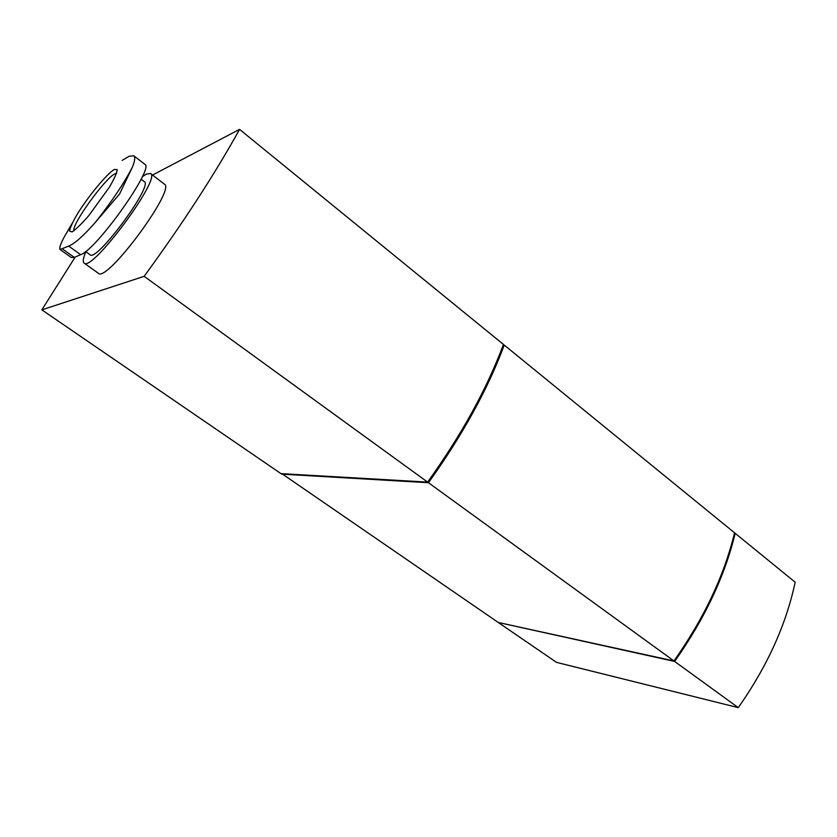 <?xml version="1.0" encoding="UTF-8"?>
<svg xmlns="http://www.w3.org/2000/svg" width="837" height="837" viewBox="0 0 837 837"><rect width="100%" height="100%" fill="white"/><g stroke="black" fill="none" stroke-linecap="round" stroke-linejoin="round"><path stroke-width="1.26" d="M503.163 345.2L504.23 345.085L734.551 532.813C724.183 575.678 703.98 618.386 673.952 660.958L498.256 622.466L281.881 473.69M673.952 660.958L428.45 482.719L281.682 474.129M504.23 345.085C487.814 389.226 462.558 435.104 428.45 482.719M502.901 345.901L503.1 346.068C487.019 389.592 462.118 434.801 428.408 481.704L427.927 481.683M152.533 175.048L239.549 129.369L503.445 344.446C487.008 388.588 461.731 434.476 427.613 482.112L280.96 473.627L41.85 309.857L75.225 257.001M114.146 169.503L117.211 169.597C116.939 172.851 114.303 178.752 109.302 187.31L88.837 215.569C81.66 223.814 76.073 229.265 72.055 231.933L69.513 231.096C70.172 227.413 72.986 221.386 77.956 213.027C89.266 195.136 106.404 174.462 114.146 169.503M122.15 160.39L129.118 156.268L133.774 155.828C135.385 157.126 134.924 160.892 132.403 167.128L119.534 194.058L95.585 222.077C83.637 235.72 74.671 243.734 68.686 246.088L60.118 249.489C59.04 248.484 60.316 244.467 63.968 237.457L71.94 223.709M133.805 155.787L144.843 164.293C155.023 167.17 96.401 249.949 80.666 254.678L74.294 257.398L71.417 257.587L60.097 249.52M141.108 179.212L144.288 181.639C153.589 185.186 96.192 262.64 90.093 254.772L85.604 251.539M142.29 176.753L146.203 174.148L150.493 173.479C161.959 177.706 91.474 272.82 84.087 263.08C82.57 261.824 83.166 258.037 85.876 251.728M150.493 173.479L164.355 184.13C176.429 188.848 106.351 283.419 98.316 273.239L84.087 263.08M239.549 129.369C214.9 173.939 183.115 222.924 144.163 276.325L41.85 309.857M427.613 482.112L144.163 276.325M727.112 558.729C715.614 593.318 698.058 627.175 674.444 660.278M734.447 533.253L735.179 533.315C724.821 576.18 704.639 618.888 674.622 661.439L498.946 622.623M735.179 533.315L795.15 582.196C786.194 624.59 767.226 666.398 738.255 707.631L556.511 662.37L498.862 622.885M738.255 707.631L674.622 661.439M74.022 230.698C71.04 225.498 104.363 179.045 114.7 173.929L116.584 173.269M132.403 167.128C124.075 183.209 111.802 201.529 95.585 222.077M80.666 254.678L68.686 246.088M74.294 257.398L62.472 248.955"/></g></svg>
